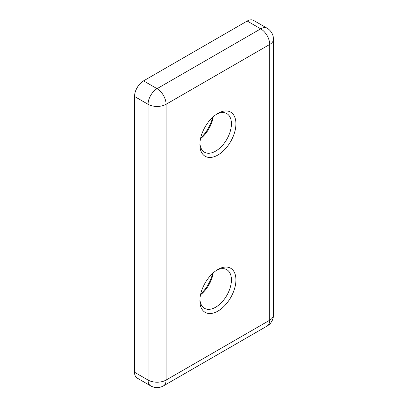 <?xml version="1.0" encoding="UTF-8"?>
<svg xmlns="http://www.w3.org/2000/svg" width="408" height="408" viewBox="0 0 408 408"><rect width="100%" height="100%" fill="white"/><g stroke="black" fill="none" stroke-linecap="round" stroke-linejoin="round"><path stroke-width="0.61" d="M217.903 113.388L217.903 113.388A25.49 14.719 -60 0 1 235.931 123.797A25.49 14.719 -60 0 1 217.903 155.014A25.49 14.719 -60 0 1 199.879 144.611A25.49 14.719 -60 0 1 217.903 113.388L217.903 113.388M199.92 143.244A22.302 12.877 120 0 0 204.5 152.22A22.302 12.877 120 0 0 215.654 151.113A22.302 12.877 120 0 0 230.224 131.458A22.302 12.877 120 0 0 226.802 113.587A22.302 12.877 120 0 0 216.74 114.107M200.68 138.021A25.49 14.719 120 0 0 212.599 117.371M213.129 116.887A22.302 12.877 -60 0 1 200.522 138.725M200.68 294.122A25.49 14.719 120 0 0 212.599 273.472M213.129 272.988A22.302 12.877 -60 0 1 200.522 294.821M217.903 269.489L217.903 269.489A25.49 14.719 -60 0 1 235.931 279.893A25.49 14.719 -60 0 1 217.903 311.115A25.49 14.719 -60 0 1 199.879 300.706A25.49 14.719 -60 0 1 217.903 269.489L217.903 269.489M199.92 299.339A22.302 12.877 120 0 0 204.5 308.315A22.302 12.877 120 0 0 215.654 307.214A22.302 12.877 120 0 0 230.224 287.558A22.302 12.877 120 0 0 226.802 269.683A22.302 12.877 120 0 0 216.74 270.203M267.087 326.053A12.745 12.745 0 0 0 273.457 315.017A12.745 7.359 0 0 1 269.724 320.219A12.745 7.359 -120 0 1 267.087 326.053L163.445 385.892A12.745 7.359 -120 0 0 166.087 380.057L269.724 320.219L269.724 44.447L166.087 104.285L166.087 380.057A12.745 7.359 0 0 1 148.058 380.057A12.745 7.359 -60 0 0 150.7 385.892L137.18 378.089A12.745 7.359 -60 0 1 134.543 372.254L148.058 380.057L148.058 104.285L134.543 96.477L134.543 372.254M134.543 96.477A12.745 7.359 -60 0 1 143.555 80.871L157.07 88.674L260.712 28.835L247.197 21.032L143.555 80.871M247.197 21.032A12.745 7.359 -60 0 1 253.567 20.4L267.087 28.203A12.745 7.359 -60 0 0 260.712 28.835A12.745 7.359 -120 0 1 269.724 44.447A12.745 7.359 -0 0 0 273.457 39.245L273.457 315.017M148.058 104.285A12.745 7.359 -60 0 1 157.07 88.674A12.745 7.359 -120 0 1 166.087 104.285A12.745 7.359 0 0 1 148.058 104.285M273.457 39.245A12.745 12.745 0 0 0 267.087 28.203M150.7 385.892A12.745 12.745 0 0 0 163.445 385.892"/></g></svg>
